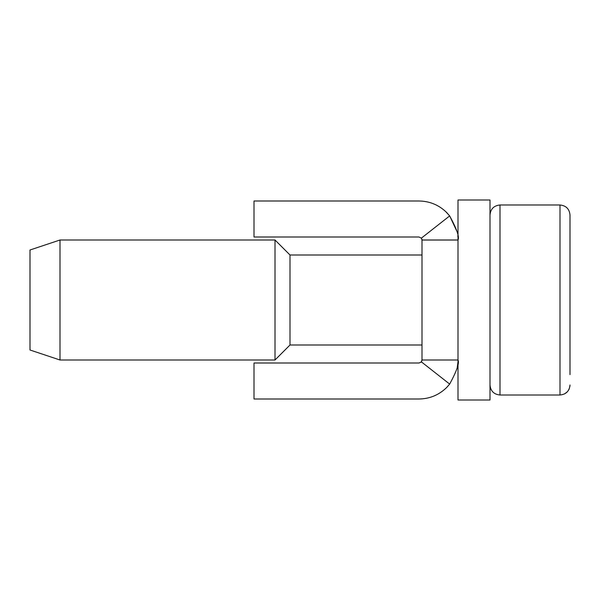 <?xml version="1.0" encoding="UTF-8"?>
<svg xmlns="http://www.w3.org/2000/svg" width="600" height="600" viewBox="0 0 600 600"><rect width="100%" height="100%" fill="white"/><g stroke="black" fill="none" stroke-linecap="round" stroke-linejoin="round"><path stroke-width="0.9" d="M421.995 360.12L422.002 360C421.215 362.543 421.215 362.543 422.002 360L421.125 362.123L419.002 363L254.002 363L254.002 399L419.002 399C429.705 398.842 438.9 395.033 446.58 387.577L445.77 388.357M421.283 361.95L421.575 361.538M422.002 239.933L421.882 239.167L422.002 240.022L458.002 240.022L458.002 360L422.002 360C421.215 362.543 421.215 362.543 422.002 360L421.357 361.853L449.67 384.09L446.58 387.577M458.002 240.022L458.002 240C459.585 237.142 456.81 229.118 449.67 215.91L446.58 212.423C438.9 204.968 429.705 201.157 419.002 201L254.002 201L254.002 237L419.002 237L421.357 238.147L449.67 215.91L445.77 211.642M447.195 386.947L449.737 384M457.207 367.815L457.935 362.228M421.56 361.567L421.237 362.002M421.897 239.235L421.987 239.752M421.357 238.147L422.002 240L458.002 240L458.002 200.002L489.998 200.002L489.998 399.998L458.002 399.998L458.002 360C459.585 362.858 456.81 370.882 449.67 384.09M422.002 360.053L421.95 360.562M447.105 212.962L446.58 212.423L447.105 212.962M457.838 236.43L457.778 235.837L457.838 236.43M457.14 231.84L449.67 215.91L457.14 231.84M421.357 361.853L420.938 362.295M422.002 240.022L422.002 360M570 374.595L570 215.002L570 374.595M422.002 345L290.002 345L290.002 255L275.002 240L60 240L60 360L275.002 360L275.002 240M60 240L30 249.998L30 350.002L60 360M569.865 386.625L570 384.998C569.408 391.072 566.07 394.41 560.002 395.002L560.002 204.998C566.07 205.59 569.408 208.928 570 215.002C569.408 208.928 566.07 205.59 560.002 204.998C566.07 205.59 569.408 208.928 570 215.002C569.408 208.928 566.07 205.59 560.002 204.998L500.002 204.998C493.928 205.59 490.59 208.928 489.998 215.002C490.59 208.928 493.928 205.59 500.002 204.998C493.928 205.59 490.59 208.928 489.998 215.002C490.59 208.928 493.928 205.59 500.002 204.998L500.002 395.002C493.928 394.41 490.59 391.072 489.998 384.998L490.23 387.143M564.66 393.847L567.398 391.732M568.717 389.895L569.265 388.755M491.303 389.94L491.077 389.513M560.002 395.002C566.07 394.41 569.408 391.072 570 384.998C569.408 391.072 566.07 394.41 560.002 395.002L500.002 395.002C493.928 394.41 490.59 391.072 489.998 384.998C490.59 391.072 493.928 394.41 500.002 395.002M422.002 255L290.002 255M290.002 345L275.002 360"/></g></svg>

